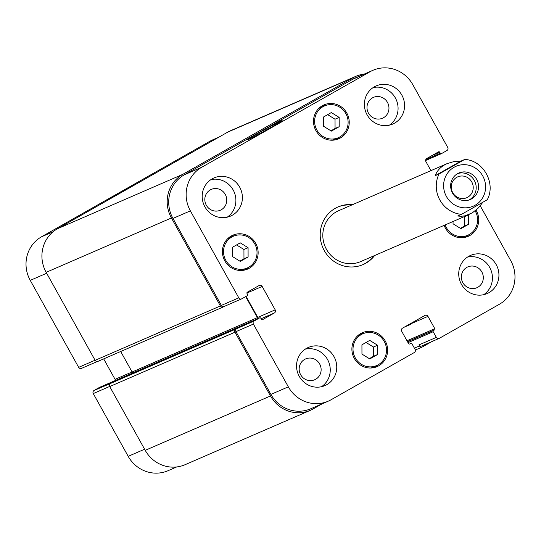 <?xml version="1.0" encoding="UTF-8"?>
<svg xmlns="http://www.w3.org/2000/svg" width="541" height="541" viewBox="0 0 541 541"><rect width="100%" height="100%" fill="white"/><g stroke="black" fill="none" stroke-linecap="round" stroke-linejoin="round"><path stroke-width="0.81" d="M469.142 199.954A14.438 13.87 66.5 0 0 474.957 181.756A14.438 13.87 66.5 0 0 457.693 173.573M467.762 197.201A11.361 10.908 66.5 0 0 472.002 182.405A11.361 10.908 66.5 0 0 457.713 176.86A11.361 10.908 66.5 0 0 456.712 177.353A11.361 10.908 66.5 0 0 452.472 192.15A11.361 10.908 66.5 0 0 466.761 197.702A11.361 10.908 66.5 0 0 467.762 197.201M457.578 173.641A14.438 13.87 -113.5 0 1 458.849 173.005A14.438 13.87 -113.5 0 1 477.324 180.728A14.438 13.87 -113.5 0 1 470.352 199.501A14.438 13.87 -113.5 0 1 452.188 192.447A14.438 13.87 -113.5 0 1 457.578 173.641M482.653 202.537L478.413 207.906L472.415 212.796L465.05 215.832L460.925 216.292L457.706 216.008L461.487 214.364L487.103 199.832M464.638 159.473L439.022 174.006L435.241 175.649L460.858 161.11L464.841 159.433C483.444 160.379 496.178 183.379 487.231 199.798M435.241 175.649C437.209 170.287 441.165 166.283 447.096 163.625L453.642 161.664L460.858 161.11M373.682 255.94A31.425 30.181 -113.5 0 1 364.891 263.609A31.425 30.181 -113.5 0 1 362.598 264.779M337.577 207.135A31.425 30.181 -113.5 0 1 351.603 205.073M374.629 255.528A31.425 30.181 -113.5 0 1 365.838 263.197A31.425 30.181 -113.5 0 1 363.072 264.576A31.425 30.181 -113.5 0 1 322.882 247.764A31.425 30.181 -113.5 0 1 338.051 206.926A31.425 30.181 -113.5 0 1 352.549 204.66M469.175 214.493L360.658 261.594A27.726 26.631 -113.5 0 1 330.348 254.716A27.726 26.631 -113.5 0 1 325.581 223.244A27.726 26.631 -113.5 0 1 338.578 210.726L447.096 163.625M281.367 120.799A19.794 0.561 150.9 0 1 282.118 120.562A19.794 0.561 150.9 0 1 265.097 130.679A19.794 0.561 150.9 0 1 247.535 139.808A19.794 0.561 150.9 0 1 262.128 131.044A19.794 0.561 150.9 0 1 281.367 120.799M106.408 200.975A19.794 0.561 150.9 0 1 118.547 193.678A19.794 0.561 150.9 0 1 136.853 183.697M248.076 247.697L248.103 256.975L240.305 261.404L232.468 256.556L232.441 247.278L240.245 242.848L248.076 247.697L243.937 249.496L243.971 258.774L239.839 261.114M236.573 244.931L243.937 249.496M248.103 256.975L243.971 258.774M377.564 345.232L377.591 354.511L369.787 358.94L361.956 354.091L361.929 344.813L369.733 340.384L377.564 345.232L373.425 347.031L373.459 356.309L369.327 358.649M366.061 342.467L373.425 347.031M377.591 354.511L373.459 356.309M468.438 214.811L468.689 224.224L460.885 228.647L453.047 223.798L453.04 221.492M464.306 216.61L464.55 226.016L460.418 228.363M468.655 214.946L464.523 216.738M468.689 224.224L464.55 226.016M339.166 117.411L339.2 126.689L331.396 131.111L323.565 126.263L323.532 116.991L331.335 112.562L339.166 117.411L335.035 119.203L335.062 128.481L330.93 130.827M327.663 114.645L335.035 119.203M339.2 126.689L335.062 128.481M357.114 336.299A17.332 16.643 -113.5 0 1 358.135 335.819L362.862 333.763A17.332 16.643 66.5 0 0 361.334 334.527A17.332 16.643 66.5 0 0 354.869 357.094A17.332 16.643 66.5 0 0 376.658 365.56A17.332 16.643 66.5 0 0 385.023 343.035A17.332 16.643 66.5 0 0 362.862 333.763M376.658 365.56L371.931 367.61A17.332 16.643 -113.5 0 1 370.883 368.022M360.117 333.912A18.482 17.752 -113.5 0 1 363.91 333.351M377.679 365.074A18.482 17.752 -113.5 0 1 374.676 367.461M360.773 333.52A18.482 17.752 -113.5 0 1 362.402 332.708A18.482 17.752 -113.5 0 1 386.044 342.595A18.482 17.752 -113.5 0 1 377.118 366.615A18.482 17.752 -113.5 0 1 353.875 357.587A18.482 17.752 -113.5 0 1 360.773 333.52M227.626 238.764A17.332 16.643 -113.5 0 1 228.647 238.283L233.374 236.228A17.332 16.643 66.5 0 0 231.846 236.992A17.332 16.643 66.5 0 0 225.381 259.558A17.332 16.643 66.5 0 0 247.169 268.025A17.332 16.643 66.5 0 0 255.541 245.499A17.332 16.643 66.5 0 0 233.374 236.228M247.169 268.025L242.442 270.074A17.332 16.643 -113.5 0 1 241.394 270.486M230.628 236.376A18.482 17.752 -113.5 0 1 234.422 235.815M248.191 267.538A18.482 17.752 -113.5 0 1 245.188 269.932M231.284 235.984A18.482 17.752 -113.5 0 1 232.914 235.173A18.482 17.752 -113.5 0 1 256.556 245.059A18.482 17.752 -113.5 0 1 247.629 269.08A18.482 17.752 -113.5 0 1 224.387 260.052A18.482 17.752 -113.5 0 1 231.284 235.984M318.723 108.477A17.332 16.643 -113.5 0 1 319.738 107.99L324.465 105.941A17.332 16.643 66.5 0 0 322.943 106.705A17.332 16.643 66.5 0 0 316.471 129.272A17.332 16.643 66.5 0 0 338.267 137.732A17.332 16.643 66.5 0 0 346.632 115.213A17.332 16.643 66.5 0 0 324.465 105.941M338.267 137.732L333.54 139.788A17.332 16.643 -113.5 0 1 332.492 140.2M321.719 106.09A18.482 17.752 -113.5 0 1 325.513 105.529M339.281 137.252A18.482 17.752 -113.5 0 1 336.286 139.639M322.382 105.691A18.482 17.752 -113.5 0 1 324.005 104.88A18.482 17.752 -113.5 0 1 347.647 114.773A18.482 17.752 -113.5 0 1 338.727 138.794A18.482 17.752 -113.5 0 1 315.477 129.766A18.482 17.752 -113.5 0 1 322.382 105.691M445.155 224.914A17.332 16.643 66.5 0 0 467.755 235.267L463.028 237.323A17.332 16.643 -113.5 0 1 461.973 237.736M467.755 235.267A17.332 16.643 66.5 0 0 475.167 210.862M468.77 234.787A18.482 17.752 -113.5 0 1 465.774 237.174M476.033 210.151A18.482 17.752 -113.5 0 1 468.215 236.329A18.482 17.752 -113.5 0 1 444.141 225.36M467.431 257.131A20.795 19.97 -113.5 0 1 490.653 269.364A20.795 19.97 -113.5 0 1 483.728 294.676M477.852 287.237A11.361 10.908 66.5 0 0 482.092 272.448A11.361 10.908 66.5 0 0 467.809 266.896A11.361 10.908 66.5 0 0 462.325 281.658A11.361 10.908 66.5 0 0 476.858 287.738A11.361 10.908 66.5 0 0 477.852 287.237M468.722 256.333A20.795 19.97 -113.5 0 1 470.548 255.42A20.795 19.97 -113.5 0 1 497.152 266.544A20.795 19.97 -113.5 0 1 487.11 293.574A20.795 19.97 -113.5 0 1 460.959 283.41A20.795 19.97 -113.5 0 1 468.722 256.333M374.372 86.817A20.795 19.97 -113.5 0 1 376.198 85.904A20.795 19.97 -113.5 0 1 402.795 97.028A20.795 19.97 -113.5 0 1 392.759 124.051A20.795 19.97 -113.5 0 1 366.609 113.894A20.795 19.97 -113.5 0 1 374.372 86.817M373.08 87.615A20.795 19.97 -113.5 0 1 396.296 99.848A20.795 19.97 -113.5 0 1 389.378 125.16M383.501 117.722A11.361 10.908 66.5 0 0 387.741 102.925A11.361 10.908 66.5 0 0 373.452 97.38A11.361 10.908 66.5 0 0 367.968 112.143A11.361 10.908 66.5 0 0 382.501 118.222A11.361 10.908 66.5 0 0 383.501 117.722M210.895 179.639A20.795 19.97 -113.5 0 1 234.111 191.872A20.795 19.97 -113.5 0 1 227.193 217.184M221.316 209.746A11.361 10.908 66.5 0 0 225.556 194.956A11.361 10.908 66.5 0 0 211.274 189.404A11.361 10.908 66.5 0 0 205.79 204.167A11.361 10.908 66.5 0 0 220.315 210.246A11.361 10.908 66.5 0 0 221.316 209.746M212.187 178.841A20.795 19.97 -113.5 0 1 214.013 177.928A20.795 19.97 -113.5 0 1 240.617 189.052A20.795 19.97 -113.5 0 1 230.574 216.082A20.795 19.97 -113.5 0 1 204.424 205.918A20.795 19.97 -113.5 0 1 212.187 178.841M306.537 348.357A20.795 19.97 -113.5 0 1 308.37 347.444A20.795 19.97 -113.5 0 1 334.967 358.568A20.795 19.97 -113.5 0 1 324.925 385.598A20.795 19.97 -113.5 0 1 298.774 375.44A20.795 19.97 -113.5 0 1 306.537 348.357M305.246 349.161A20.795 19.97 -113.5 0 1 328.468 361.395A20.795 19.97 -113.5 0 1 321.543 386.707M315.673 379.268A11.361 10.908 66.5 0 0 319.914 364.472A11.361 10.908 66.5 0 0 305.624 358.92A11.361 10.908 66.5 0 0 300.14 373.689A11.361 10.908 66.5 0 0 314.673 379.762A11.361 10.908 66.5 0 0 315.673 379.268M480.246 205.837L510.745 260.634A32.345 31.067 -113.5 0 1 499.444 304.225L439.393 338.294A2.313 2.218 -113.5 0 1 436.344 337.374L433.199 331.721A0.926 0.886 -113.5 0 1 433.517 330.477L434.484 329.929A0.926 0.886 66.5 0 0 434.808 328.685L427.958 316.377A2.313 2.218 66.5 0 0 424.901 315.45L402.504 328.157A2.313 2.218 66.5 0 0 401.699 331.275L408.55 343.582A0.926 0.886 66.5 0 0 409.774 343.954L410.734 343.407A0.926 0.886 -113.5 0 1 411.958 343.772L415.103 349.425A2.313 2.218 -113.5 0 1 414.298 352.536L331.078 399.758A32.345 31.067 -113.5 0 1 328.231 401.179A32.345 31.067 -113.5 0 1 288.326 386.842L253.391 324.079A2.313 2.218 -113.5 0 1 254.196 320.969L259.606 317.898A0.926 0.886 -113.5 0 1 260.83 318.27L261.391 319.278A0.926 0.886 66.5 0 0 262.608 319.643L274.388 312.962A2.313 2.218 66.5 0 0 275.193 309.851L262.169 286.439A2.313 2.218 66.5 0 0 259.112 285.52L247.332 292.201A0.926 0.886 66.5 0 0 247.014 293.445L247.575 294.453A0.926 0.886 -113.5 0 1 247.251 295.697L241.841 298.767A2.313 2.218 -113.5 0 1 238.791 297.848L190.378 210.868A32.345 31.067 -113.5 0 1 201.685 167.277L370.044 71.743A32.345 31.067 -113.5 0 1 372.891 70.323A32.345 31.067 -113.5 0 1 412.803 84.66L447.732 147.423A2.313 2.218 -113.5 0 1 446.927 150.533L441.517 153.603A0.926 0.886 -113.5 0 1 440.3 153.231L439.738 152.224A0.926 0.886 66.5 0 0 438.514 151.852L426.741 158.54A2.313 2.218 66.5 0 0 425.929 161.651L430.934 170.638M81.718 368.265A2.313 2.218 -113.5 0 1 78.661 367.346L30.255 280.366A32.345 31.067 -113.5 0 1 41.556 236.775L209.922 141.242A32.345 31.067 -113.5 0 1 212.769 139.821L218.78 137.211M176.731 466.937L168.109 470.677A32.345 31.067 -113.5 0 1 128.197 456.34L93.268 393.577A2.313 2.218 -113.5 0 1 94.073 390.467L99.483 387.397A0.926 0.886 -113.5 0 1 99.645 387.329M115.375 380.499A2.313 2.218 66.5 0 0 115.071 379.349L103.676 358.879M224.312 306.389L223.447 306.882A2.313 2.218 -113.5 0 1 220.397 305.956L171.423 217.969A32.345 31.067 -113.5 0 1 182.723 174.378L353.016 77.748A32.345 31.067 -113.5 0 1 355.863 76.328L230.601 130.699A32.345 31.067 66.5 0 0 227.754 132.119L57.461 228.748A32.345 31.067 66.5 0 0 46.154 272.339L95.128 360.326A2.313 2.218 66.5 0 0 98.185 361.253M120.697 351.494L132.112 372.005A2.313 2.218 -113.5 0 1 132.417 373.101M94.073 390.467L110.54 383.447A2.313 2.218 66.5 0 0 109.728 386.565L145.225 450.335A32.345 31.067 66.5 0 0 185.137 464.672L310.399 410.301A32.345 31.067 -113.5 0 1 270.493 395.965L234.997 332.194A2.313 2.218 -113.5 0 1 235.802 329.077L254.196 320.969M224.414 306.334A2.313 2.218 -113.5 0 1 221.357 305.408L172.944 218.429A32.345 31.067 -113.5 0 1 184.251 174.838L352.617 79.311A32.345 31.067 -113.5 0 1 355.457 77.89L372.891 70.323M421.966 345.861A2.313 2.218 -113.5 0 1 418.91 344.942L436.344 337.374M404.289 327.149L410.747 324.343L410.524 323.937A2.313 2.218 66.5 0 0 410.369 323.694M328.231 401.179L310.805 408.746A32.345 31.067 -113.5 0 1 270.892 394.409L235.964 331.647A2.313 2.218 -113.5 0 1 236.769 328.529M258.071 318.561A2.313 2.218 66.5 0 0 257.766 317.411L246.054 296.38M355.863 76.328A32.345 31.067 -113.5 0 1 364.269 74.063M257.678 318.73A2.313 2.218 66.5 0 0 257.381 317.635L245.668 296.596M322.22 403.789L313.246 408.881A32.345 31.067 -113.5 0 1 310.399 410.301M431.819 341.594L422.528 346.869A2.313 2.218 -113.5 0 1 419.471 345.949L418.91 344.942M410.747 324.343A2.313 2.218 66.5 0 0 410.281 323.748M465.835 164.755A21.721 20.856 66.5 0 0 454.041 167.284A21.721 20.856 66.5 0 0 450.829 202.118A21.721 20.856 66.5 0 0 484.039 194.99A21.721 20.856 66.5 0 0 465.835 164.755M439.022 174.006A27.726 26.631 66.5 0 0 461.487 214.364M217.394 137.996L209.922 141.242M144.609 449.219L128.197 456.34M109.674 386.457L93.268 393.577M132.092 371.965L115.071 379.349M95.074 360.225L78.661 367.346M46.661 273.246L30.255 280.366M53.092 231.771L41.556 236.775M352.617 79.311L370.044 71.743M410.524 323.937L427.958 316.377M270.892 394.409L288.326 386.842M235.964 331.647L253.391 324.079M261.087 318.737L274.388 312.962M257.766 317.411L275.193 309.851M246.892 293.066L262.169 286.439M221.357 305.408L238.791 297.848M172.944 218.429L190.378 210.868M184.251 174.838L201.685 167.277M46.154 272.339L171.423 217.969M57.461 228.748L182.723 174.378M95.128 360.326L220.397 305.956M132.112 372.005L257.381 317.635M99.483 387.397L259.606 317.898M110.54 383.447L235.802 329.077M109.728 386.565L234.997 332.194M145.225 450.335L270.493 395.965M406.981 340.762L434.808 328.685M407.474 341.655L434.484 329.929M407.535 341.756L433.517 330.477M408.029 342.649L433.199 331.721M414.392 348.154L419.471 345.949M431.772 155.68L439.738 152.224M425.841 159.507L440.3 153.231M441.436 153.644L425.625 160.501L441.355 153.671M353.016 77.748L227.754 132.119M81.515 368.367L97.292 361.523M421.764 345.963L439.191 338.395M224.211 306.436L241.638 298.869M223.244 306.984L97.982 361.354M259.687 317.858L99.564 387.356M422.325 346.97L415.332 350.007"/></g></svg>
